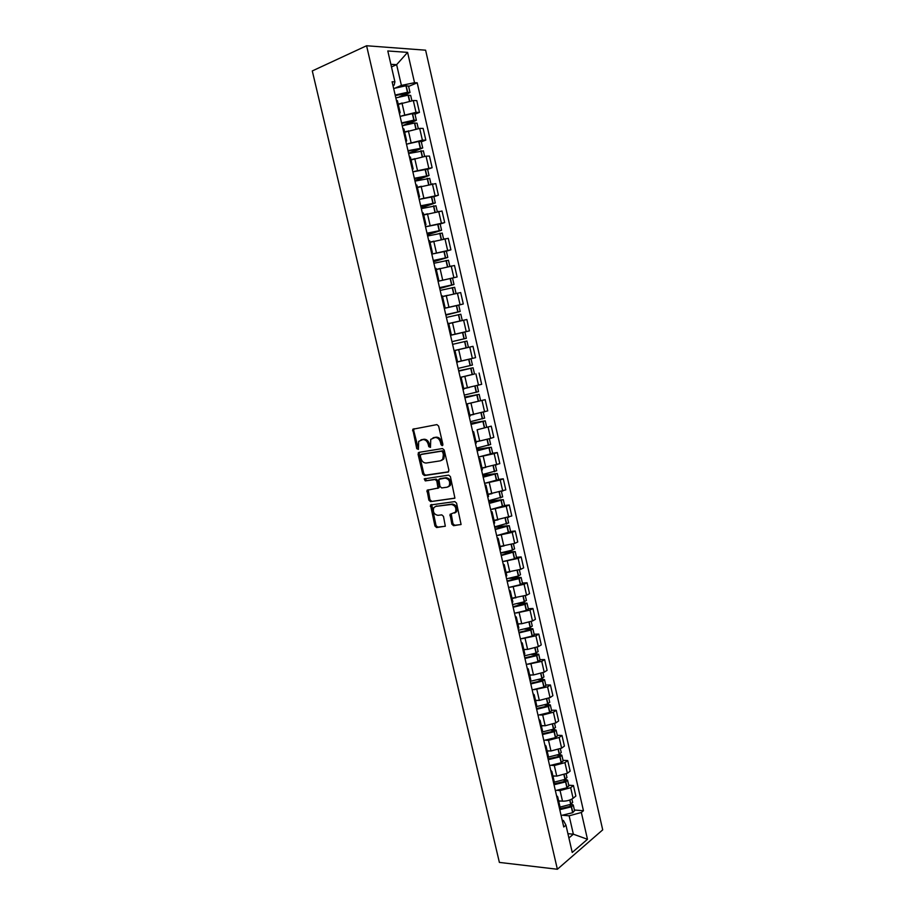 <?xml version="1.0" encoding="UTF-8"?>
<svg xmlns="http://www.w3.org/2000/svg" width="915" height="915" viewBox="0 0 915 915"><rect width="100%" height="100%" fill="white"/><g stroke="black" fill="none" stroke-linecap="round" stroke-linejoin="round"><path stroke-width="1.37" d="M442.231 445.697L442.883 444.335L438.628 426.081L436.901 424.606L412.757 429.249L416.748 448.659L418.407 449.379L418.681 441.373L422.799 439.6C425.395 439.497 427.214 441.076 428.231 444.335L428.78 446.669L430.462 447.378L430.748 439.349L434.957 437.53C437.599 437.416 439.44 439.006 440.47 442.288L441.019 444.644L442.231 445.697M451.861 524.169L453.577 525.702L461.08 524.467L456.574 503.124L454.847 501.592L430.496 505L434.945 526.022L436.627 527.543L445.319 526.194L443.489 516.403L441.796 514.87L437.85 515.339C433.973 514.402 432.623 511.84 433.801 507.653L435.746 506.384L451.312 504.474C455.235 505.354 456.619 507.928 455.476 512.171L450.043 514.322L451.861 524.169L452.948 523.712L454.663 525.256L461.011 524.569M557.372 869.25L499.384 862.41L312.29 70.935L366.583 45.75L557.372 869.25L602.711 829.859L425.612 50.188L366.583 45.75M447.984 472.14L448.91 470.23L444.21 450.043L442.483 448.544L418.956 452.365L418.063 454.252L422.73 474.073L424.411 475.571L448.361 472.003M450.409 476.635L454.915 498.115L430.53 501.614L428.849 500.105L427.042 490.28L437.965 488.061L436.821 481.016L435.117 479.506L425.258 480.901L424.217 478.877L448.682 475.125L450.409 476.635M397.453 100.844L396.355 100.181M401.857 115.85L416.016 112.339L413.306 100.524L398.277 104.413M413.306 100.524L416.782 100.616L419.47 112.385L414.975 114.181M399.112 112.179L400.164 112.614L399.455 113.666M416.016 112.339L419.47 112.385M403.961 129.084L402.875 128.523M421.312 141.814L425.818 140.109L423.13 128.386L419.688 128.409L404.682 132.24M405.631 140.475L406.66 140.83L405.928 141.768M408.136 143.689L422.387 140.167L425.818 140.109M410.435 157.197L409.382 156.739M427.614 169.332L432.132 167.719L429.455 156.053L426.047 156.156L411.064 159.942M412.116 168.635L413.134 168.909L412.379 169.755M414.335 171.414L432.132 167.719M416.874 185.196L415.845 184.83M433.893 196.725L438.411 195.204L435.757 183.583L417.412 187.518M418.578 196.668L419.573 196.874L418.796 197.617M420.443 199.035L438.411 195.204M423.29 213.058L422.284 212.795M440.149 224.015L444.679 222.574L442.025 211.01L423.737 214.979M425.006 224.587L425.978 224.713L425.178 225.353M426.39 226.565L444.679 222.574M429.684 240.805L428.7 240.634M446.371 251.167L450.912 249.818L448.27 238.312L430.039 242.315M431.411 252.38L432.36 252.426L431.537 252.963M432.029 254.05L450.912 249.818M436.043 268.427L435.082 268.358M438.068 281.294L457.111 276.959L454.492 265.487L436.306 269.548M437.782 280.047L438.72 280.024L437.873 280.459M438.056 281.271L457.111 276.959M442.38 295.922L441.442 295.957M458.701 305.153L463.299 303.974L460.68 292.56L443.786 296.311M444.13 307.6L445.045 307.497L444.175 307.84M444.29 308.309L463.299 303.974M450.443 335.027L451.335 334.844L448.682 323.292L447.778 323.43M461.537 332.763L469.452 330.875L466.844 319.507L448.762 323.635M451.335 334.844L450.454 335.096M450.489 335.233L469.452 330.875M454.069 350.765L454.961 350.571L454.08 350.788M454.046 350.651L472.986 346.339L454.057 350.708M456.734 362.329L457.603 362.066M457.557 361.848L475.571 357.651L472.986 346.339M460.302 377.838L461.217 377.746L460.348 378.032M474.382 374.041L460.211 377.46M462.99 389.516L463.848 389.161M463.711 388.555L481.679 384.323L479.094 373.057M466.513 404.785L467.439 404.785L466.593 405.151M466.341 404.053L485.179 399.661L466.353 404.087M469.235 416.588L470.058 416.142M469.83 415.147L487.752 410.881L485.179 399.661M472.689 431.628L473.638 431.72L472.815 432.154M477.115 429.798L491.241 426.15L477.115 429.798L479.7 441.019L490.68 438.388L493.803 437.324L491.241 426.15M475.434 443.546L476.246 442.997M475.926 441.636L479.7 441.019M478.842 458.346L479.815 458.529L479.003 459.033M492.67 453.245L497.28 452.536L494.169 453.646L479.288 456.882M481.622 470.379L482.399 469.75M481.999 468L499.819 463.653L497.28 452.536M484.973 484.95L485.968 485.236L485.167 485.808M498.664 479.426L503.284 478.797L500.208 479.998L485.762 483.131M487.775 497.097L488.53 496.376M488.05 494.26L505.812 489.88L503.284 478.797M491.081 511.451L492.087 511.817L491.309 512.457M504.634 505.503L509.266 504.954L506.212 506.235L492.064 509.289M493.906 523.7L494.638 522.888M494.066 520.406L511.794 515.98L509.266 504.954M497.154 537.826L498.183 538.283L497.428 539.004M510.593 531.466L515.225 530.997L512.194 532.37L498.252 535.366M500.002 550.19L500.711 549.286M500.059 546.438L514.722 543.384L517.741 541.989L515.225 530.997M503.204 564.086L504.245 564.635L503.513 565.424M516.506 557.315L521.15 556.938L518.153 558.379L504.371 561.341M506.075 576.564L506.773 575.581M506.029 572.367L520.669 569.359L523.654 567.872L521.15 556.938M509.232 590.244L510.296 590.884L509.575 591.731M522.408 583.061L527.063 582.764L524.089 584.296L510.433 587.213M512.125 602.836L512.8 601.75M511.977 598.181L526.594 595.219L529.556 593.652L527.063 582.764M515.225 616.287L516.312 617.019L515.603 617.934M528.287 608.704L532.942 608.475L530.002 610.099L516.437 612.981M518.153 628.982L518.794 627.816M517.89 623.893L521.71 623.733L532.496 620.976L535.424 619.329L532.942 608.475M521.195 642.216L522.305 643.039L521.619 644.023M534.131 634.232L538.798 634.084L535.881 635.788L522.419 638.636M524.146 655.026L524.775 653.768M523.792 649.49L527.612 649.398L538.363 646.619L541.268 644.892L538.798 634.084M527.143 668.042L528.264 668.945L527.6 669.997M539.964 659.669L544.631 659.589L541.737 661.373L528.355 664.199M530.117 680.954L530.723 679.616M529.659 674.984L533.491 674.961L544.208 672.159L547.101 670.352L544.631 659.589M533.068 693.753L534.211 694.748L533.548 695.857M545.763 684.98L550.441 684.98L547.582 686.845L534.257 689.647M536.064 706.769L536.648 705.339M535.504 700.364L539.335 700.41L550.041 697.596L552.9 695.697L550.441 684.98M538.969 719.362L540.125 720.437L539.484 721.615M551.539 710.2L556.229 710.28L553.381 712.213L542.709 715.038L540.136 714.992M541.989 732.48L542.549 730.971M541.325 725.652L545.168 725.755L555.84 722.919L558.665 720.94L556.229 710.28M544.837 744.856L546.015 746.011L545.397 747.258M557.292 735.305L561.993 735.466L559.168 737.479L548.52 740.327L545.969 740.235M547.879 758.077L548.428 756.488M547.124 750.826L550.967 750.986L561.616 748.138L564.418 746.091L561.993 735.466M550.693 770.247L551.882 771.482L551.276 772.798M563.022 760.319L567.723 760.548L564.932 762.641L554.307 765.5L551.791 765.375M553.758 783.572L554.273 781.89M552.889 775.897L556.755 776.126L567.369 773.255L570.148 771.128L567.723 760.548M556.514 795.524L557.715 796.851L557.132 798.223M568.73 785.219L573.442 785.516L570.674 787.701L560.072 790.571L557.578 790.4M559.603 808.952L560.094 807.202M558.642 800.865L562.508 801.151C566.637 801.231 570.159 800.27 573.087 798.269L575.855 796.061L573.442 785.516M568.901 837.968L573.362 834.194L569.141 815.814L581.345 812.474L587.476 839.284L572.23 852.46L565.962 825.181L563.754 827L392.112 81.755L394.914 81.87L394.148 85.129L392.993 85.621M395.52 87.897L401.399 85.415L396.63 64.668L390.877 64.325M391.471 66.932L396.63 64.668L407.598 52.384L414.529 82.693L401.399 85.415M394.914 81.87L387.8 50.966L407.598 52.384M581.345 812.474L583.45 810.736L417.206 82.796L414.529 82.693M567.918 833.679L573.362 834.194L587.476 839.284M562.233 820.378L563.446 820.481L565.962 825.181M569.141 815.814L563.343 815.334M408.616 86.422L417.206 82.796M574.414 810.015L583.45 810.736M442.814 445.228L441.579 441.934C440.55 438.651 438.72 437.061 436.078 437.176L434.957 437.53M433.241 437.782L436.078 437.176M421.152 439.841L423.92 439.246C426.516 439.143 428.323 440.721 429.352 443.969L430.553 447.229M414.072 428.7L413.66 430.393L418.498 449.208M419.539 452.273L419.184 453.886L423.839 473.684L425.521 475.171L448.59 471.808M442.791 452.227L441.579 451.175L420.923 454.492L420.294 455.819L420.877 458.255C421.884 461.48 423.691 463.07 426.276 463.013L440.401 460.828L442.734 459.284L443.363 454.709L442.791 452.227L443.901 451.85L442.688 450.809L441.579 451.175M421.838 454.195L442.688 450.809M441.51 460.451L443.832 458.907L444.473 454.332L443.363 454.709M443.901 451.85L444.473 454.332M454.824 498.24L430.53 501.614M428.243 489.754L429.947 499.682L431.628 501.191M437.644 488.381L439.063 487.649L439.246 486.265L437.93 480.615L436.226 479.105L425.258 480.901M425.338 478.465L426.367 480.512M447.206 487.192L449.208 485.865C450.42 481.553 449.048 478.957 445.079 478.099L438.845 479.357L439.989 486.425L441.693 487.935L447.206 487.192M448.316 486.769L450.306 485.453C451.518 481.141 450.146 478.556 446.188 477.699L445.079 478.099M440.287 478.614L446.188 477.699M451.209 513.773L452.948 523.712M454.641 513.063L456.562 511.737C457.717 507.493 456.322 504.92 452.399 504.039L451.312 504.474M435.689 506.395L452.399 504.039M431.663 504.474L436.032 525.576L437.713 527.097L445.262 526.274M395.291 95.583L407.758 93.067L399.34 96.841M395.829 97.905L408.101 95.16L410.698 95.469M403.012 95.972L410.012 92.507L407.45 92.289L395.166 95.046M393.656 88.503L405.951 85.758L408.548 86.102M398.219 104.15L400.678 103.429M401.696 123.399L414.129 120.849L402.486 125.687M402.245 125.767L414.495 123.022L417.057 123.228M407.45 124.314L416.382 120.3L413.843 120.162L401.594 122.919M400.084 116.411L412.345 113.654L414.918 113.906M404.624 131.989L407.175 131.268M408.079 151.089L420.477 148.505L408.559 153.171M408.639 153.514L423.382 150.872M410.538 152.942L422.719 147.956L407.976 150.666M406.489 144.193L418.715 141.436L421.255 141.585M411.018 159.713L413.66 158.981M414.426 178.665L426.79 176.046L414.838 180.449M414.998 181.124L429.695 178.391M414.93 180.85L429.032 175.508L414.346 178.299M412.859 171.848L427.568 169.149M417.366 187.312L420.168 186.557M420.751 206.115L433.081 203.473L421.094 207.602M421.335 208.631L435.975 205.795M421.175 207.934L435.311 202.936L420.683 205.818M419.196 199.39L433.859 196.588M423.691 214.796L426.699 214.007M427.042 233.451L439.337 230.774L427.328 234.652M427.637 236.013L442.219 233.085M427.385 234.915L441.568 230.237L426.996 233.211M425.521 226.806L440.126 223.912M429.993 242.155L433.298 241.32M433.31 260.661L445.571 257.95L433.527 261.576M433.916 263.268L448.442 260.249M433.573 261.77L447.801 257.424L433.275 260.478M431.8 254.107L446.36 251.11M436.272 269.399L440.058 268.472M439.555 287.756L451.781 285.022L439.703 288.385M440.172 290.41L454.641 287.299M439.726 288.522L454 284.496L439.532 287.63M442.517 296.529L447.446 295.351M454.069 322.332L448.75 323.578M445.777 314.737L457.957 311.969L445.845 315.08M446.394 317.436L460.817 314.222M448.739 323.533L460.508 320.845M445.868 315.149L460.176 311.455L445.754 314.68M444.301 308.355L458.735 305.164L460.176 311.455M451.976 341.672L466.33 338.298L451.976 341.661M464.82 341.524L466.959 341.043L468.389 347.3L466.261 347.803L464.82 341.524L452.593 344.349M450.512 335.313L464.889 332.031L466.33 338.298M454.034 350.628L466.261 347.803M458.69 370.838L470.87 368.265L458.747 371.09M467.519 359.606L457.569 361.905M458.758 371.147L473.078 367.761L458.678 370.781M460.199 377.403L474.508 373.972M457.58 361.94L471.008 358.783L472.449 365.016L458.129 368.402M464.763 397.179L476.967 394.857L464.889 397.716M465.644 388.166L463.711 388.589M464.912 397.831L479.174 394.354L464.728 397.064M480.592 400.564L479.174 394.354M477.161 385.57L478.545 391.631L464.282 395.097M463.733 388.669L469.281 387.422M470.802 423.416L483.04 421.335L470.985 424.228M471.031 424.4L485.247 420.843L470.756 423.233M484.618 418.098L470.401 421.678M469.864 415.284L473.821 414.426M476.818 449.54L489.09 447.709L477.07 450.626M477.115 450.843L491.286 447.218L476.761 449.299M478.545 457.02L492.682 453.325M490.657 444.473L476.498 448.144M475.96 441.785L479.346 441.076M482.811 475.56L495.107 473.97L483.12 476.909M483.189 477.184L497.303 473.478L482.743 475.251M484.607 483.337L498.698 479.551M496.673 470.733L482.571 474.496M482.033 468.171L485.076 467.554M488.782 501.466L501.1 500.116L489.148 503.09M489.228 503.422L503.296 499.636L488.69 501.1M490.634 509.541L504.68 505.663M502.667 496.891L488.61 500.734M488.084 494.443L490.909 493.894M494.718 527.257L507.07 526.148L495.152 529.156M495.244 529.533L509.255 525.668L495.061 526.788M496.651 535.63L510.639 531.672M508.637 522.934L494.626 526.857M494.111 520.612L496.776 520.109M500.642 552.946L513.018 552.077L501.134 555.108M501.237 555.542L515.202 551.596L505.091 552.077M502.632 561.616L514.424 558.813L516.563 557.567M514.573 548.863L512.423 550.087L500.619 552.877M500.116 546.667L502.655 546.198M509.438 578.337L518.931 577.891L507.082 580.956M507.196 581.437L518.977 578.646L521.115 577.422L513.189 577.514M508.591 587.487L520.361 584.685L522.476 583.347M520.486 574.689L518.37 575.993L506.59 578.795M506.087 572.607L508.534 572.184M517.421 603.751L524.833 603.603L513.018 606.691M513.143 607.228L525.096 604.357L527.006 603.134L520.555 602.974M514.527 613.244L526.262 610.454L528.355 609.024M526.377 600.4L524.284 601.795L512.537 604.586M512.034 598.444L514.402 598.044M524.707 629.154L529.831 628.96L530.7 629.2L529.785 629.829L518.919 632.311M519.057 632.906L530.975 630.035L532.873 628.742L527.509 628.388M520.441 638.899L532.153 636.097L534.223 634.598M532.244 626.009L530.174 627.484L518.45 630.286M517.959 624.167L520.269 623.79M531.615 654.5L535.675 654.419L536.545 654.694L535.641 655.357L524.798 657.839M524.947 658.48L536.842 655.598L538.718 654.236L534.188 653.733M526.319 664.45L538.009 661.648L540.056 660.058M538.089 651.503L536.041 653.058L524.341 655.861M523.849 649.787L526.114 649.433M538.26 679.788L541.486 679.776L542.366 680.085L541.463 680.783L530.654 683.253M530.814 683.951L542.675 681.057L544.539 679.639L540.674 678.999M532.175 689.887L543.842 687.085L545.866 685.415M543.91 676.894L541.886 678.541L530.208 681.343M529.728 675.293L531.947 674.973M544.722 704.985L548.165 705.362L547.273 706.094L536.476 708.565M536.648 709.308L548.497 706.414L550.327 704.916L546.998 704.184M538.02 715.221L549.652 712.419L551.642 710.669M549.698 702.182L547.696 703.91L536.133 706.7M535.572 700.696L537.757 700.387M551.047 730.101L553.941 730.547L552.866 731.394L542.286 733.761M542.469 734.562L554.284 731.668L556.103 730.101L553.22 729.289M543.83 740.452L555.439 737.65L557.407 735.82M555.474 727.368L553.495 729.163L542.423 731.931M541.406 725.995L543.544 725.709M557.258 755.127L559.694 755.618L558.619 756.499L548.062 758.867M548.257 759.713L560.049 756.808L561.844 755.184L559.34 754.292M549.618 765.581L561.192 762.767L563.148 760.857M561.215 752.45L559.259 754.326L548.474 757.071M547.204 751.192L549.32 750.918M563.365 780.06L565.413 780.587L564.361 781.501L553.827 783.858M554.033 784.75L565.79 781.856L567.563 780.152L565.379 779.203M555.371 790.594L566.934 787.781L568.856 785.802M566.945 777.418L565.001 779.374L554.33 782.131M552.98 776.275L555.073 776.023M569.416 804.903L571.12 805.452L570.068 806.401L559.763 808.746M559.774 809.695L571.509 806.79L573.27 805.028L571.383 804.022M561.112 815.517L572.653 812.703L574.551 810.644M572.641 802.295L570.731 804.331L560.072 807.087M558.733 801.254L560.803 801.025M567.369 773.255L564.932 762.641M561.616 748.138L559.168 737.479M555.84 722.919L553.381 712.213M550.041 697.596L547.582 686.845M544.208 672.159L541.737 661.373M538.363 646.619L535.881 635.788M532.496 620.976L530.002 610.099M526.594 595.219L524.089 584.296M520.669 569.359L518.153 558.379M514.722 543.384L512.194 532.37M508.751 517.307L506.212 506.235M502.747 491.115L500.208 479.998M496.731 464.809L494.169 453.646M490.68 438.388L488.107 427.179M484.607 411.853L482.022 400.598M478.499 385.215L475.914 373.903M472.369 358.451L469.772 347.094M466.215 331.573L463.608 320.17M460.039 304.581L457.409 293.132M453.829 277.474L451.198 265.979M447.595 250.253L444.953 238.701M441.327 222.905L438.674 211.308M435.048 195.444L432.372 183.789M428.723 167.868L426.047 156.156M422.387 140.167L419.688 128.409M573.087 798.269L570.674 787.701M562.508 801.151L560.072 790.571M556.755 776.126L554.307 765.5M550.967 750.986L548.52 740.327M545.168 725.755L542.709 715.038M539.335 700.41L536.865 689.658M533.491 674.961L531.009 664.164M527.612 649.398L525.119 638.556M521.71 623.733L519.205 612.844M515.785 597.964L513.269 587.03M509.838 572.081L507.31 561.101M503.856 546.095L501.317 535.069M497.851 519.995L495.312 508.912M491.824 493.78L489.273 482.651M485.774 467.451L483.212 456.288M473.593 414.461L470.996 403.195M467.462 387.8L464.854 376.488M461.297 361.025L458.69 349.656M455.121 334.124L452.49 322.709M448.91 307.12L446.268 295.659M442.666 279.99L440.024 268.472M436.409 252.746L433.744 241.183M430.107 225.376L427.442 213.767M423.794 197.892L421.106 186.237M417.446 170.293L414.747 158.581M411.075 142.568L408.365 130.799M404.67 114.718L401.948 102.903M441.579 441.934L440.47 442.288M434.099 437.507L432.989 437.862M429.901 446.303L428.78 446.669M429.352 443.969L428.231 444.335M423.92 439.246L422.799 439.6M421.975 439.577L420.854 439.932M417.869 448.293L416.748 448.659M413.66 430.393L412.539 430.736M442.128 444.278L441.019 444.644M425.521 475.171L424.411 475.571M423.839 473.684L422.73 474.073M419.184 453.886L418.063 454.252M422.044 454.126L420.923 454.492M429.947 499.682L428.849 500.105M427.968 491.252L426.859 491.664M439.246 486.265L438.148 486.666M437.93 480.615L436.821 481.016M436.226 479.105L435.117 479.506M440.675 478.476L439.577 478.877M450.958 515.225L449.871 515.66M436.844 505.949L435.746 506.384M437.713 527.097L436.627 527.543M436.032 525.576L434.945 526.022M431.423 505.938L430.325 506.361M454.663 525.256L453.577 525.702M409.634 100.833L408.33 95.137M407.667 92.266L406.168 85.736M407.45 92.289L405.951 85.758M407.049 93.639L406.878 92.93M409.417 100.867L408.101 95.16M416.039 128.775L414.712 122.987M414.06 120.14L412.562 113.632M413.843 120.162L412.345 113.654M413.408 121.375L413.26 120.746M415.822 128.809L414.495 123.022M422.421 156.579L421.072 150.723M420.42 147.887L418.933 141.402M420.202 147.91L418.715 141.436M422.192 156.625L420.854 150.758M428.769 184.27L427.408 178.333M426.756 175.508L425.281 169.058M426.539 175.543L425.052 169.092M428.552 184.315L427.191 178.368M435.082 211.845L433.71 205.829M433.058 203.016L431.594 196.588M432.841 203.05L431.377 196.622M434.865 211.88L433.493 205.864M441.385 239.295L439.989 233.211M439.349 230.408L437.873 224.003M439.131 230.443L437.656 224.049M441.167 239.341L439.772 233.245M447.652 266.62L446.234 260.466M445.594 257.675L444.141 251.305M445.376 257.71L443.924 251.339M447.435 266.665L446.017 260.5M453.886 293.841L452.456 287.607M451.827 284.828L450.363 278.48M451.61 284.862L450.157 278.526M453.668 293.887L452.239 287.642M460.096 320.925L458.655 314.623M458.015 311.855L456.574 305.541M457.809 311.901L456.356 305.587M459.89 320.971L458.438 314.668M464.191 338.779L462.75 332.488M463.985 338.825L462.532 332.534M466.055 347.86L464.614 341.581M472.403 374.567L470.962 368.322M470.333 365.577L468.903 359.321M470.127 365.623L468.686 359.366M472.186 374.624L470.756 368.368M478.511 401.216L477.081 394.994M476.452 392.26L475.045 386.096M476.246 392.318L474.828 386.153M478.305 401.273L476.875 395.051M484.595 427.751L483.177 421.552M482.548 418.841L481.164 412.802M482.342 418.898L480.958 412.848M484.39 427.808L482.96 421.609M490.657 454.172L489.239 448.007M488.621 445.296L487.26 439.383M488.404 445.353L487.055 439.44M490.451 454.24L489.033 448.064M496.685 480.489L495.278 474.336M494.66 471.648L493.334 465.849M494.455 471.705L493.128 465.907M496.479 480.547L495.072 474.405M502.69 506.681L501.294 500.562M500.677 497.874L499.373 492.213M500.471 497.943L499.167 492.27M502.484 506.75L501.088 500.631M508.671 532.77L507.276 526.674M506.67 524.009L505.389 518.45M506.464 524.066L505.183 518.519M508.466 532.839L507.07 526.743M514.63 558.745L513.235 552.683M512.629 550.018L511.382 544.585M512.423 550.087L511.176 544.654M514.424 558.813L513.041 552.751M520.566 584.616L519.182 578.577M518.565 575.924L517.352 570.617M518.37 575.993L517.147 570.674M520.361 584.685L518.977 578.646M518.233 578.36L518.084 577.731M526.468 610.374L525.096 604.357M524.489 601.715L523.3 596.523M524.284 601.795L523.094 596.591M526.262 610.454L524.89 604.426M524.135 604.106L523.975 603.397M532.347 636.028L530.975 630.035M530.38 627.404L529.213 622.326M530.174 627.484L529.007 622.394M532.153 636.097L530.78 630.103M530.014 629.737L529.831 628.96M538.203 661.568L536.842 655.598M536.236 652.978L535.103 648.026M536.041 653.058L534.898 648.095M538.009 661.648L536.636 655.678M535.87 655.254L535.675 654.419M544.036 687.005L542.675 681.057M542.08 678.461L540.971 673.612M541.886 678.541L540.765 673.68M543.842 687.085L542.481 681.137M541.691 680.68L541.486 679.776M549.846 712.339L548.497 706.414M547.902 703.818L546.815 699.094M547.696 703.91L546.61 699.163M549.652 712.419L548.291 706.506M547.502 705.991L547.284 705.019M555.634 737.559L554.284 731.668M553.689 729.083L552.626 724.463M553.495 729.163L552.431 724.531M555.439 737.65L554.09 731.748M553.278 731.199L553.049 730.159M561.398 762.675L560.049 756.808M559.454 754.235L558.425 749.74M559.259 754.326L558.23 749.808M561.192 762.767L559.854 756.899M559.042 756.305L558.791 755.195M567.128 787.701L565.79 781.856M565.207 779.283L564.189 774.902M565.001 779.374L563.995 774.971M566.934 787.781L565.596 781.936M564.772 781.296L564.509 780.129M572.847 812.612L571.509 806.79M570.926 804.239L569.942 799.95M570.731 804.331L569.736 800.03M572.653 812.703L571.315 806.881M570.491 806.195L570.205 804.96M560.186 807.556L557.715 796.851M400.164 112.614L397.407 100.65M406.66 140.83L403.915 128.912M413.134 168.909L410.4 157.048M419.573 196.874L416.851 185.059M425.978 224.713L423.268 212.955M432.36 252.426L429.661 240.714M438.72 280.024L436.032 268.358M445.045 307.497L442.368 295.888M457.614 362.088L454.961 350.571M463.848 389.195L461.217 377.746M470.07 416.199L467.439 404.785M476.257 443.077L473.638 431.72M482.422 469.841L479.815 458.529M488.553 496.49L485.968 485.236M494.672 523.025L492.087 511.817M500.757 549.446L498.183 538.283M506.807 575.752L504.245 564.635M512.846 601.956L510.296 590.884M518.851 628.033L516.312 617.019M524.833 654.008L522.305 643.039M530.78 679.868L528.264 668.945M536.716 705.625L534.211 694.748M542.618 731.268L540.125 720.437M548.497 756.808L546.015 746.011M554.353 782.233L551.882 771.482M413.877 428.918L412.757 429.249M419.39 452.445L418.269 452.811M443.832 458.907L442.734 459.284M428.151 489.868L427.042 490.28M439.063 487.649L437.965 488.061M425.326 478.488L424.217 478.877M450.306 485.453L449.208 485.865M451.129 513.875L450.043 514.322M456.562 511.737L455.476 512.171M431.594 504.577L430.496 505M411.864 100.57L410.663 95.366M410.012 92.507L408.525 85.987M418.258 128.477L417.034 123.136M416.382 120.3L414.895 113.803M424.617 156.271L423.371 150.792M422.719 147.956L421.243 141.493M430.965 183.926L429.673 178.322M429.032 175.508L427.557 169.069M437.267 211.468L435.952 205.738M435.311 202.936L433.847 196.519M443.558 238.895L442.208 233.028M441.568 230.237L440.115 223.855M449.814 266.208L448.442 260.215M447.801 257.424L446.348 251.076M456.036 293.395L454.641 287.264M454 284.496L452.559 278.171M462.247 320.456L460.817 314.211M474.508 373.995L473.078 367.761M486.654 427.019L485.247 420.843M484.618 418.132L483.269 412.242M492.693 453.371L491.286 447.218M490.669 444.518L489.353 438.8M498.709 479.609L497.303 473.478M496.685 470.79L495.415 465.243M504.691 505.732L503.296 499.636M502.678 496.948L501.454 491.584M510.65 531.752L509.255 525.668M508.649 523.003L507.459 517.799M516.586 557.658L515.202 551.596M514.596 548.943L513.441 543.91M522.499 583.45L521.115 577.422M520.509 574.78L519.4 569.919M528.39 609.138L527.006 603.134M526.411 600.503L525.324 595.802M534.246 634.724L532.873 628.742M532.278 626.123L531.238 621.582M540.079 660.195L538.718 654.236M538.123 651.629L537.116 647.26M545.889 685.564L544.539 679.639M543.945 677.031L542.972 672.822M551.676 710.818L550.327 704.916M549.732 702.331L548.806 698.282M557.441 735.98L556.103 730.101M555.508 727.528L554.616 723.628M563.183 761.028L561.844 755.184M561.261 752.61L560.403 748.882M568.901 785.985L567.563 780.152M566.98 777.601L566.156 774.021M574.597 810.827L573.27 805.028M572.687 802.478L571.898 799.058"/></g></svg>
